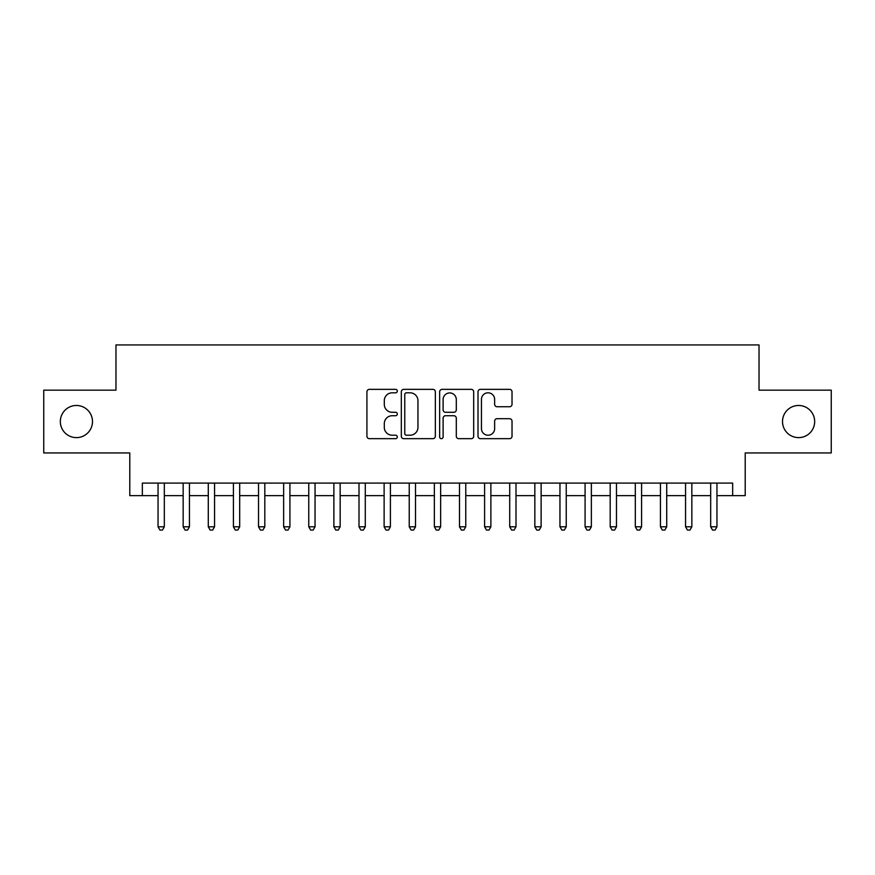 <?xml version="1.0" encoding="UTF-8"?>
<svg xmlns="http://www.w3.org/2000/svg" width="875" height="875" viewBox="0 0 875 875"><rect width="100%" height="100%" fill="white"/><g stroke="black" fill="none" stroke-linecap="round" stroke-linejoin="round"><path stroke-width="1.31" d="M397.305 391.081A1.728 1.728 0 0 0 395.588 389.353L369.381 389.353A2.461 2.461 0 0 0 366.92 391.825L366.92 436.209A2.461 2.461 0 0 0 369.381 438.67L395.588 438.67A1.728 1.728 0 0 0 397.305 436.942A1.728 1.728 0 0 0 395.588 435.214L392.197 435.214A7.886 7.886 0 0 1 384.3 427.328L384.3 423.631A7.886 7.886 0 0 1 392.197 415.734L395.588 415.734A1.728 1.728 0 0 0 397.305 414.017A1.728 1.728 0 0 0 395.588 412.289L392.197 412.289A7.886 7.886 0 0 1 384.3 404.392L384.3 400.695A7.886 7.886 0 0 1 392.197 392.809L395.588 392.809A1.728 1.728 0 0 0 397.305 391.081M782.513 421.553A16.078 16.078 0 0 0 798.591 437.62A16.078 16.078 0 0 0 814.669 421.553A16.078 16.078 0 0 0 798.591 405.475A16.078 16.078 0 0 0 782.513 421.553M60.331 421.553A16.078 16.078 0 0 0 76.409 437.62A16.078 16.078 0 0 0 92.487 421.553A16.078 16.078 0 0 0 76.409 405.475A16.078 16.078 0 0 0 60.331 421.553M509.556 406.744A2.461 2.461 0 0 0 512.028 404.272L512.028 391.825A2.461 2.461 0 0 0 509.556 389.353L480.462 389.353A2.461 2.461 0 0 0 478.002 391.825L478.002 436.209A2.461 2.461 0 0 0 480.462 438.67L509.556 438.67A2.461 2.461 0 0 0 512.028 436.209L512.028 421.159A2.461 2.461 0 0 0 509.556 418.698L497.109 418.698A2.461 2.461 0 0 0 494.637 421.159L494.637 428.619A6.595 6.595 0 0 1 488.042 435.214A6.595 6.595 0 0 1 481.447 428.619L481.447 399.405A6.595 6.595 0 0 1 488.042 392.809A6.595 6.595 0 0 1 494.637 399.405L494.637 404.272A2.461 2.461 0 0 0 497.109 406.744L509.556 406.744M142.341 495.655L142.341 483.088L732.659 483.088L732.659 495.655L745.216 495.655L745.216 452.944L831.25 452.944L831.25 390.152L759.03 390.152L759.03 344.936L115.97 344.936L115.97 390.152L43.75 390.152L43.75 452.944L129.784 452.944L129.784 495.655L158.047 495.655M435.345 391.825A2.461 2.461 0 0 0 432.873 389.353L403.78 389.353A2.461 2.461 0 0 0 401.319 391.825L401.319 436.209A2.461 2.461 0 0 0 403.78 438.67L432.873 438.67A2.461 2.461 0 0 0 435.345 436.209L435.345 391.825M442.127 389.353L471.22 389.353A2.461 2.461 0 0 1 473.681 391.825L473.681 436.209A2.461 2.461 0 0 1 471.22 438.67L458.762 438.67A2.461 2.461 0 0 1 456.302 436.209L456.302 418.206A2.461 2.461 0 0 0 453.83 415.734L445.572 415.734A2.461 2.461 0 0 0 443.111 418.206L443.111 436.942A1.728 1.728 0 0 1 441.383 438.67A1.728 1.728 0 0 1 439.655 436.942L439.655 391.825A2.461 2.461 0 0 1 442.127 389.353M164.325 495.655L183.159 495.655M189.448 495.655L208.283 495.655M214.561 495.655L233.406 495.655M239.684 495.655L258.519 495.655M264.808 495.655L283.642 495.655M289.92 495.655L308.766 495.655M315.044 495.655L333.878 495.655M340.156 495.655L359.002 495.655M365.28 495.655L384.125 495.655M390.403 495.655L409.238 495.655M415.516 495.655L434.361 495.655M440.639 495.655L459.484 495.655M465.762 495.655L484.597 495.655M490.875 495.655L509.72 495.655M515.998 495.655L534.844 495.655M541.122 495.655L559.956 495.655M566.234 495.655L585.08 495.655M591.358 495.655L610.192 495.655M616.481 495.655L635.316 495.655M641.594 495.655L660.439 495.655M666.717 495.655L685.552 495.655M691.841 495.655L710.675 495.655M716.953 495.655L732.659 495.655M406.492 392.809A1.728 1.728 0 0 0 404.764 394.538L404.764 433.497A1.728 1.728 0 0 0 406.492 435.214L410.069 435.214A7.886 7.886 0 0 0 417.955 427.328L417.955 400.695A7.886 7.886 0 0 0 410.069 392.809L406.492 392.809M456.302 399.525A6.595 6.595 0 0 0 449.706 392.93A6.595 6.595 0 0 0 443.111 399.525L443.111 409.817A2.461 2.461 0 0 0 445.572 412.289L453.83 412.289A2.461 2.461 0 0 0 456.302 409.817L456.302 399.525M164.325 483.088L164.325 526.805L158.047 526.805L158.047 483.088M164.325 526.805L162.444 530.064L159.928 530.064L158.047 526.805M189.448 483.088L189.448 526.805L183.159 526.805L183.159 483.088M189.448 526.805L187.556 530.064L185.052 530.064L183.159 526.805M214.561 483.088L214.561 526.805L208.283 526.805L208.283 483.088M214.561 526.805L212.68 530.064L210.164 530.064L208.283 526.805M239.684 483.088L239.684 526.805L233.406 526.805L233.406 483.088M239.684 526.805L237.803 530.064L235.287 530.064L233.406 526.805M264.808 483.088L264.808 526.805L258.519 526.805L258.519 483.088M264.808 526.805L262.916 530.064L260.411 530.064L258.519 526.805M289.92 483.088L289.92 526.805L283.642 526.805L283.642 483.088M289.92 526.805L288.039 530.064L285.523 530.064L283.642 526.805M315.044 483.088L315.044 526.805L308.766 526.805L308.766 483.088M315.044 526.805L313.162 530.064L310.647 530.064L308.766 526.805M340.156 483.088L340.156 526.805L333.878 526.805L333.878 483.088M340.156 526.805L338.275 530.064L335.77 530.064L333.878 526.805M365.28 483.088L365.28 526.805L359.002 526.805L359.002 483.088M365.28 526.805L363.398 530.064L360.883 530.064L359.002 526.805M390.403 483.088L390.403 526.805L384.125 526.805L384.125 483.088M390.403 526.805L388.522 530.064L386.006 530.064L384.125 526.805M415.516 483.088L415.516 526.805L409.238 526.805L409.238 483.088M415.516 526.805L413.634 530.064L411.13 530.064L409.238 526.805M440.639 483.088L440.639 526.805L434.361 526.805L434.361 483.088M440.639 526.805L438.758 530.064L436.242 530.064L434.361 526.805M465.762 483.088L465.762 526.805L459.484 526.805L459.484 483.088M465.762 526.805L463.87 530.064L461.366 530.064L459.484 526.805M490.875 483.088L490.875 526.805L484.597 526.805L484.597 483.088M490.875 526.805L488.994 530.064L486.478 530.064L484.597 526.805M515.998 483.088L515.998 526.805L509.72 526.805L509.72 483.088M515.998 526.805L514.117 530.064L511.602 530.064L509.72 526.805M541.122 483.088L541.122 526.805L534.844 526.805L534.844 483.088M541.122 526.805L539.23 530.064L536.725 530.064L534.844 526.805M566.234 483.088L566.234 526.805L559.956 526.805L559.956 483.088M566.234 526.805L564.353 530.064L561.837 530.064L559.956 526.805M591.358 483.088L591.358 526.805L585.08 526.805L585.08 483.088M591.358 526.805L589.477 530.064L586.961 530.064L585.08 526.805M616.481 483.088L616.481 526.805L610.192 526.805L610.192 483.088M616.481 526.805L614.589 530.064L612.084 530.064L610.192 526.805M641.594 483.088L641.594 526.805L635.316 526.805L635.316 483.088M641.594 526.805L639.712 530.064L637.197 530.064L635.316 526.805M666.717 483.088L666.717 526.805L660.439 526.805L660.439 483.088M666.717 526.805L664.836 530.064L662.32 530.064L660.439 526.805M691.841 483.088L691.841 526.805L685.552 526.805L685.552 483.088M691.841 526.805L689.948 530.064L687.444 530.064L685.552 526.805M716.953 483.088L716.953 526.805L710.675 526.805L710.675 483.088M716.953 526.805L715.072 530.064L712.556 530.064L710.675 526.805"/></g></svg>
